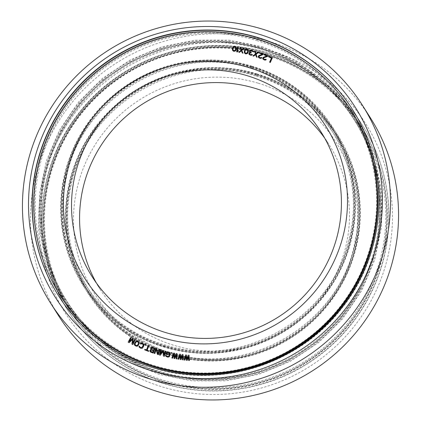 <?xml version="1.0" encoding="UTF-8"?>
<svg xmlns="http://www.w3.org/2000/svg" width="421" height="421" viewBox="0 0 421 421"><rect width="100%" height="100%" fill="white"/><g stroke="black" fill="none" stroke-linecap="round" stroke-linejoin="round"><path stroke-width="0.32" stroke-dasharray="2.1 1.58" d="M261.851 57.74L260.104 57.809L258.936 56.951M189.118 355.403L188.261 355.313L186.887 359.113M186.545 355.129L185.687 355.04L184.219 360.076M185.929 356.44L186.366 360.308M188.487 356.729L188.724 360.56M272.392 57.793L268.84 56.251L268.572 56.856M271.429 58.098L269.682 62.271M267.898 55.861L264.304 54.43L264.093 54.935M266.709 55.982L263.146 57.524L262.725 58.545L262.957 59.114M266.288 59.493L264.541 59.508L263.467 58.714M263.351 54.067L259.71 52.746L259.515 53.262M262.162 54.22L258.647 55.877L258.257 56.909L258.51 57.467M183.114 354.714L182.261 354.587L180.741 358.329M180.556 354.34L179.704 354.214L178.041 359.192M179.883 355.634L180.172 359.508M182.43 356.024L182.519 359.85M177.146 353.787L176.299 353.629L174.636 357.303M174.604 353.314L173.757 353.156L171.9 358.071M173.878 354.598L174.02 358.466M176.41 355.082L176.352 358.902M172.068 352.803L171.542 352.693L171.421 353.23M169.884 352.672L169.021 352.13L167.053 352.009L166.316 352.74L165.921 354.345M167.653 354.072L166.732 353.761M169.463 353.208L169.647 354.087L168.753 356.366L166.995 356.292L166.337 355.761M166.316 355.456L165.685 355.308L165.974 356.392M163.064 351.298L163.416 356.087M165.769 351.361L165.143 351.193L164.006 354.829M163.69 350.798L162.859 350.572L160.385 353.756M161.401 350.177L160.78 350.004L159.364 354.982M159.954 349.756L159.338 349.567L157.901 353.666M156.77 348.762L155.844 348.477L154.244 353.398M156.196 349.477L157.433 354.393M150.876 349.488L150.071 350.214L150.065 351.493M155.028 348.204L152.044 347.283L150.855 348.035L150.813 349.419M148.85 345.983L148.25 345.752L146.54 350.056L144.935 349.435L144.729 349.951M148.75 350.903L147.171 350.214M145.85 344.799L145.35 344.599L145.134 345.104M143.724 344.283L141.545 343.099L140.161 343.825M142.982 344.362L143.24 345.636L142.287 347.509L141.13 347.725L139.893 347.072M139.719 346.399L139.13 346.141L139.219 347.262M139.093 342.236L137.588 341.157L135.983 341.252L134.536 343.499L134.588 345.109M133.352 339.058L132.589 338.663L129.51 341.242M131.252 337.968L130.678 337.674L128.242 342.252M132.61 339.442L131.962 344.183M135.257 340.047L134.683 339.752L132.81 343.031M258.736 52.404L258.126 52.204L255.979 53.588M255.258 51.267L254.647 51.067L255.536 54.141L252.979 55.972M255.668 54.677L256.457 57.109M253.195 51.204L252.216 50.346L250.463 50.178L249.59 50.841L249.548 52.093M249.885 52.362L248.953 53.293L249.153 54.498M252.405 54.53L250.663 54.709L249.506 53.993M251.305 52.604L250.053 51.867M252.589 51.241L252.795 51.778M248.111 49.646L247.08 48.925L245.417 49.294L244.396 51.42L244.696 53.199M244.201 48.199L243.575 48.057L241.565 49.636M240.628 47.399L239.996 47.257L241.175 50.225L238.807 52.288M241.375 50.741L242.38 53.088M238.397 46.941L237.76 46.815L236.691 51.878M238.302 50.515L237.549 50.941M236.234 47.305L234.892 46.284L233.26 46.778L232.592 47.999L232.592 50.346M153.307 350.756L152.881 352.24L150.644 351.272M154.091 348.577L153.633 350.167L151.392 349.198M138.346 342.294L138.562 343.573L137.551 345.409L136.383 345.594L135.209 344.841M247.627 49.931L247.927 50.741L247.38 52.757L246.422 53.42L245.106 52.809M235.539 47.257L235.881 48.02L235.492 50.078L234.586 50.809L233.218 50.278M361.071 126.132A172.342 170.321 147.6 0 0 266.819 54.798A172.342 170.321 -32.4 0 0 79.532 115.512A172.342 170.321 -32.4 0 0 70.002 310.751A172.342 170.321 -32.4 0 0 164.253 382.084A172.342 170.321 147.6 0 0 351.54 321.37A172.342 170.321 147.6 0 0 361.071 126.132L360.897 125.853A172.342 170.321 147.6 0 1 351.367 321.091A172.342 170.321 147.6 0 1 164.079 381.805A172.342 170.321 -32.4 0 1 69.823 310.472C36.674 259.315 34.88 189.982 65.297 136.536C102.545 66.665 191.508 30.407 266.609 54.488C306.688 67.018 338.121 90.804 360.897 125.853A172.342 170.321 147.6 0 0 266.64 54.519A172.342 170.321 -32.4 0 0 79.353 115.233A172.342 170.321 -32.4 0 0 69.823 310.472L70.002 310.751M257.947 83.116A142.519 140.846 -32.4 0 0 79.974 177.688A142.519 140.846 -32.4 0 0 173.131 353.766A142.519 140.846 147.6 0 0 351.098 259.194A142.519 140.846 147.6 0 0 257.947 83.116M96.33 282.917A135.415 133.82 -32.4 0 0 100.182 289.385A135.415 133.82 -32.4 0 0 174.236 345.43A135.415 133.82 147.6 0 0 321.391 297.726A135.415 133.82 147.6 0 0 328.88 144.324L320.818 131.615M324.67 138.083A135.415 133.82 147.6 0 1 328.88 144.324M268.366 49.857A177.546 175.462 147.6 0 1 384.415 269.208A177.546 175.462 147.6 0 1 162.706 387.025A177.546 175.462 -32.4 0 1 46.657 167.674A177.546 175.462 -32.4 0 1 268.366 49.857M362.47 125.242A173.994 171.952 147.6 0 0 267.314 53.225A173.994 171.952 -32.4 0 0 78.227 114.523A173.994 171.952 -32.4 0 0 68.607 311.64A173.994 171.952 -32.4 0 0 163.764 383.657A173.994 171.952 147.6 0 0 352.845 322.36A173.994 171.952 147.6 0 0 362.47 125.242L362.292 124.963A173.994 171.952 147.6 0 1 352.672 322.081A173.994 171.952 147.6 0 1 163.585 383.373A173.994 171.952 -32.4 0 1 68.428 311.361A173.994 171.952 -32.4 0 1 78.048 114.244A173.994 171.952 -32.4 0 1 267.135 52.946A173.994 171.952 147.6 0 1 362.292 124.963C339.289 89.573 307.556 65.555 267.082 52.904C199.486 31.57 120.053 57.493 77.617 114.717C33.927 170.431 30.07 252.674 68.428 311.361L68.607 311.64M58.598 315.761A184.651 182.488 -32.4 0 1 68.812 106.571A184.651 182.488 -32.4 0 1 269.477 41.521A184.651 182.488 147.6 0 1 370.459 117.948M351.177 110.528A172.342 170.321 147.6 0 0 256.921 39.195A172.342 170.321 -32.4 0 0 69.633 99.909A172.342 170.321 -32.4 0 0 60.103 295.147M256.815 40.558A171.263 169.253 147.6 0 1 368.754 252.147A171.263 169.253 147.6 0 1 154.891 365.791A171.263 169.253 -32.4 0 1 42.953 154.202A171.263 169.253 -32.4 0 1 256.815 40.558M251.49 67.171A146.587 144.866 -32.4 0 0 68.444 164.443A146.587 144.866 -32.4 0 0 164.253 345.546A146.587 144.866 147.6 0 0 347.304 248.274A146.587 144.866 147.6 0 0 251.49 67.171M251.9 67.892A146.529 144.808 147.6 0 1 347.672 248.927A146.529 144.808 147.6 0 1 164.695 346.157A146.529 144.808 -32.4 0 1 68.918 165.127A146.529 144.808 -32.4 0 1 251.9 67.892M260.846 48.852A169.895 167.9 -32.4 0 0 48.689 161.59A169.895 167.9 -32.4 0 0 159.738 371.49A169.895 167.9 147.6 0 0 371.89 258.752A169.895 167.9 147.6 0 0 260.846 48.852M261.262 49.51A169.895 167.9 147.6 0 1 372.311 259.41A169.895 167.9 147.6 0 1 160.154 372.148A169.895 167.9 -32.4 0 1 49.11 162.248A169.895 167.9 -32.4 0 1 261.262 49.51M256.305 74.843A146.529 144.808 -32.4 0 0 73.328 172.073A146.529 144.808 -32.4 0 0 169.1 353.108A146.529 144.808 147.6 0 0 352.082 255.873A146.529 144.808 147.6 0 0 256.305 74.843M256.747 75.454A146.587 144.866 147.6 0 1 352.556 256.557A146.587 144.866 147.6 0 1 169.51 353.829A146.587 144.866 -32.4 0 1 73.696 172.726A146.587 144.866 -32.4 0 1 256.747 75.454M266.109 55.209A171.263 169.253 -32.4 0 0 52.246 168.853A171.263 169.253 -32.4 0 0 164.185 380.442A171.263 169.253 147.6 0 0 378.047 266.798A171.263 169.253 147.6 0 0 266.109 55.209M266.361 53.946A172.431 170.405 147.6 0 1 379.063 266.977A172.431 170.405 147.6 0 1 163.743 381.4A172.431 170.405 -32.4 0 1 51.036 168.368A172.431 170.405 -32.4 0 1 266.361 53.946M256.999 74.196A147.755 146.019 -32.4 0 0 72.486 172.242A147.755 146.019 -32.4 0 0 169.063 354.787A147.755 146.019 147.6 0 0 353.577 256.742A147.755 146.019 147.6 0 0 256.999 74.196M256.757 73.854A147.724 145.992 147.6 0 1 353.314 256.363A147.724 145.992 147.6 0 1 168.842 354.393A147.724 145.992 -32.4 0 1 72.286 171.884A147.724 145.992 -32.4 0 1 256.757 73.854M261.715 48.526A171.089 169.079 -32.4 0 0 48.068 162.059A171.089 169.079 -32.4 0 0 159.896 373.427A171.089 169.079 147.6 0 0 373.538 259.899A171.089 169.079 147.6 0 0 261.715 48.526M261.104 47.573A171.089 169.079 147.6 0 1 372.932 258.941A171.089 169.079 147.6 0 1 159.285 372.474A171.089 169.079 -32.4 0 1 47.462 161.101A171.089 169.079 -32.4 0 1 261.104 47.573M252.158 66.607A147.724 145.992 -32.4 0 0 67.686 164.637A147.724 145.992 -32.4 0 0 164.243 347.146A147.724 145.992 147.6 0 0 348.714 249.116A147.724 145.992 147.6 0 0 252.158 66.607M251.937 66.213A147.755 146.019 147.6 0 1 348.514 248.758A147.755 146.019 147.6 0 1 164.001 346.804A147.755 146.019 -32.4 0 1 67.423 164.258A147.755 146.019 -32.4 0 1 251.937 66.213M341.894 97.283A172.431 170.405 147.6 0 0 257.257 39.6A172.431 170.405 -32.4 0 0 75.201 93.757A172.431 170.405 -32.4 0 0 52.083 281.112M352.482 109.502A173.994 171.952 147.6 0 1 352.572 109.639A173.994 171.952 147.6 0 1 342.952 306.756A173.994 171.952 147.6 0 1 153.865 368.054A173.994 171.952 -32.4 0 1 58.708 296.037L58.53 295.758M58.619 295.895A173.994 171.952 -32.4 0 0 58.708 296.037C81.711 331.427 113.444 355.445 153.918 368.096C220.825 389.188 299.373 364.076 342.078 307.967C386.931 252.226 391.351 168.926 352.572 109.639L352.393 109.36M251.421 68.565C321.102 87.836 366.549 164.643 349.935 235.071C335.216 316.039 242.817 370.833 164.753 344.825C95.646 325.68 50.252 249.958 65.902 179.925C79.779 98.172 172.81 42.332 251.421 68.565M159.675 372.822L192.376 379.242L225.767 379.174L258.573 372.627L289.532 359.844L317.455 341.331L341.268 317.787L360.055 290.122L373.095 259.394L379.889 226.787L380.174 193.555L373.937 160.975L361.418 130.294L343.099 102.692L319.681 79.243L292.069 60.834L261.325 48.178L228.624 41.758L195.228 41.826L162.422 48.378L131.468 61.156L103.545 79.669L79.732 103.213L60.945 130.884L47.905 161.606L41.111 194.213L40.826 227.445L47.063 260.031L59.582 290.711L77.901 318.308L101.319 341.757L128.931 360.166L159.675 372.822M256.247 76.175C325.928 95.446 371.38 172.252 354.766 242.675C340.042 323.649 247.648 378.442 169.579 352.435C100.472 333.29 55.077 257.568 70.733 187.534C84.61 105.782 177.636 49.941 256.247 76.175M100.182 289.385L92.12 276.676M169.105 354.019C248.611 380.547 342.678 324.081 356.719 241.396C372.553 170.563 326.628 93.951 256.721 74.591C177.794 48.294 84.347 103.671 69.444 185.587C52.636 256.821 98.619 334.527 169.105 354.019M261.799 46.594L292.848 59.372L320.728 77.959L344.378 101.645L362.876 129.515L375.521 160.496L381.821 193.397L381.537 226.956L374.679 259.878L361.513 290.906L342.541 318.839L318.502 342.61L290.316 361.302L259.057 374.206L225.935 380.821L192.218 380.884L159.201 374.406L128.152 361.628L100.272 343.041L76.622 319.355L58.124 291.485L45.479 260.504L39.179 227.603L39.463 194.044L46.321 161.117L59.487 130.094L78.459 102.161L102.498 78.39L130.689 59.693L161.943 46.794L195.065 40.179L228.782 40.116L261.799 46.594M164.279 346.409C243.785 372.938 337.853 316.471 351.893 233.792C367.728 162.953 321.802 86.347 251.895 66.981C172.963 40.684 79.522 96.062 64.618 177.978C47.81 249.211 93.788 326.917 164.279 346.409"/><path stroke-width="0.63" d="M259.162 57.267L258.847 56.567L259.283 56.019L263.083 54.472L263.278 53.951L259.636 52.63L259.447 53.146L262.278 54.177L258.894 55.53L258.241 56.346L258.436 57.356L259.331 58.03L260.483 58.335L261.525 58.009L261.783 57.63L261.278 57.445L260.578 57.782L259.162 57.267M256.747 38.916A172.342 170.321 -32.4 0 0 69.46 99.63A172.342 170.321 -32.4 0 0 59.929 294.868A172.342 170.321 -32.4 0 0 154.181 366.202A172.342 170.321 147.6 0 0 341.468 305.488A172.342 170.321 147.6 0 0 350.998 110.249A172.342 170.321 147.6 0 0 256.747 38.916M247.869 67.234A142.519 140.846 147.6 0 1 341.026 243.312A142.519 140.846 147.6 0 1 163.053 337.884A142.519 140.846 -32.4 0 1 69.902 161.806A142.519 140.846 -32.4 0 1 247.869 67.234M186.887 359.113L186.545 355.129L185.614 354.929L184.151 359.966L184.793 360.034L185.903 356.177L186.292 360.197L187.156 360.287L188.476 356.45L188.655 360.45L189.297 360.518L189.05 355.292L188.187 355.203L186.84 359.26L186.471 355.019M184.151 359.966L184.861 360.144L185.929 356.44M186.292 360.197L187.224 360.397L188.487 356.729M188.655 360.45L189.371 360.629L189.05 355.292M269.608 62.161L270.271 62.529L272.392 57.793L268.772 56.14L268.498 56.746L271.456 58.03L269.608 62.161L270.203 62.413L272.319 57.682M268.498 56.746L271.429 58.098M263.467 58.714L263.846 57.803L267.688 56.372L267.898 55.861L264.23 54.314L264.025 54.825L266.819 55.94L263.072 57.414L262.657 58.435L263.762 59.708L264.898 60.04L265.951 59.75L266.219 59.382L265.719 59.182L265.009 59.493L263.609 58.935L263.404 58.024L267.619 56.261L267.83 55.751M264.025 54.825L266.709 55.982M262.888 59.003L264.972 60.156L266.025 59.861L266.219 59.382M258.999 57.046L259.352 56.13L263.157 54.583L263.278 53.951M259.447 53.146L262.162 54.22M258.436 57.356L260.552 58.445L261.594 58.119L261.783 57.63M180.741 358.329L180.556 354.34L179.63 354.103L177.967 359.081L178.609 359.176L179.867 355.361L180.104 359.397L180.956 359.518L182.43 355.734L182.451 359.739L183.093 359.834L183.046 354.603L182.193 354.477L180.683 358.482L180.483 354.229M177.967 359.081L178.678 359.287L179.883 355.634M180.104 359.397L181.03 359.634L182.43 356.024M182.451 359.739L183.161 359.944L183.046 354.603M174.636 357.303L174.604 353.314L173.689 353.045L171.831 357.961L172.468 358.076L173.873 354.314L173.952 358.355L174.799 358.513L176.42 354.787L176.283 358.792L176.92 358.908L177.078 353.677L176.231 353.519L174.568 357.461L174.536 353.203M171.831 357.961L172.536 358.187L173.878 354.598M173.952 358.355L174.868 358.624L176.41 355.082M176.283 358.792L176.988 359.018L177.078 353.677M171.352 353.119L171.952 353.34L172 352.693L171.473 352.582L171.352 353.119L171.879 353.23L172 352.693M165.853 354.235L167.495 354.714L167.584 353.961L166.637 353.74L167.4 352.451L169.447 353.151L169.574 353.977L168.684 356.25L166.927 356.182L165.616 355.198L165.585 355.756L166.269 356.592L168.263 357.061L169.574 356.234L170.231 353.561L169.447 352.251L167.453 351.782L166.458 352.23L165.853 354.235L167.426 354.603L167.584 353.961M166.732 353.761L167.469 352.561L169.463 353.208M166.337 355.761L166.242 355.345M165.9 356.282L167.779 357.155L169.331 356.724L170.273 354.235L169.816 352.561M163.343 355.977L164.348 356.34L165.769 351.361L165.074 351.082L163.958 355.003L163.616 350.688L162.785 350.461L160.217 353.982L161.332 350.067L160.711 349.893L159.291 354.871L160.227 355.129L163.053 351.103L163.343 355.977L164.279 356.229L165.695 351.251M164.006 354.829L163.616 350.688M160.385 353.756L161.332 350.067M159.291 354.871L160.296 355.24L163.064 351.298M157.359 354.282L158.354 354.682L159.954 349.756L159.27 349.451L157.875 353.751L156.696 348.651L155.775 348.362L154.175 353.287L154.791 353.482L156.154 349.288L157.359 354.282L158.285 354.571L159.885 349.646M157.901 353.666L156.696 348.651M154.175 353.287L154.86 353.593L156.196 349.477M149.992 351.382L150.829 352.224L153.27 353.077L154.954 348.093L152.518 347.241L151.455 347.341L150.597 348.441L150.907 349.483L149.85 350.514L150.286 351.835L153.197 352.966L154.954 348.093M144.661 349.84L148.545 351.414L148.676 350.793L147.071 350.177L148.781 345.873L148.176 345.641L146.466 349.946L144.861 349.325L144.661 349.84L148.476 351.303L148.676 350.793M147.171 350.214L148.781 345.873M145.066 344.994L145.634 345.309L145.777 344.688L145.282 344.483L145.066 344.994L145.566 345.199L145.777 344.688M140.093 343.715L141.745 343.704L142.982 344.362L143.251 345.078L141.882 347.614L140.172 347.23L139.056 346.03L139.146 347.151L140.788 348.22L141.814 348.304L142.761 347.751L143.866 344.746L143.35 343.799L142.014 343.099L140.988 343.02L140.093 343.715L140.756 344.078L141.814 343.815L143.051 344.473M139.825 346.962L139.651 346.288M139.146 347.151L140.861 348.33L142.456 348.183L143.829 345.894L143.656 344.173M134.52 344.999L136.094 346.188L137.699 346.094L139.288 343.304L138.73 341.741L136.983 340.915L135.915 341.142L134.467 343.389L134.32 344.42L134.809 345.383L137.046 346.194L138.014 345.678L139.077 343.736L139.025 342.126M129.51 341.242L131.252 337.968L130.61 337.563L128.173 342.141L129.031 342.583L132.641 339.237L131.894 344.073L132.752 344.515L135.188 339.936L134.615 339.636L132.699 343.247L133.278 338.947L132.515 338.552L129.263 341.463L131.184 337.858M128.173 342.141L129.1 342.699L132.61 339.442M131.894 344.073L132.82 344.625L135.188 339.936M132.81 343.031L133.278 338.947M255.979 53.588L255.258 51.267L254.573 50.957L255.463 54.03L252.91 55.861L253.526 56.061L255.631 54.546L256.389 56.998L257.005 57.198L256.079 54.23L258.668 52.293L258.052 52.093L255.947 53.609L255.189 51.157M252.91 55.861L253.595 56.172L255.668 54.677M256.389 56.998L257.073 57.309L256.147 54.341L258.668 52.293M249.474 51.983L249.927 52.341L248.885 53.183L249.079 54.388L250.327 55.098L251.563 55.114L252.337 54.42L250.59 54.598L249.695 54.225L249.337 53.546L250.006 52.825L251.105 52.914L251.232 52.493L249.985 51.783L250.037 50.883L250.474 50.552L251.879 50.73L253.242 51.815L252.526 50.462L251.316 49.994L250.021 50.188L249.39 51.151L249.885 52.362M249.079 54.388L251.153 55.314L252.174 54.925L252.337 54.42M249.506 53.993L249.806 53.083L251.174 53.025L251.232 52.493M250.053 51.867L250.106 50.994L250.542 50.662L252.589 51.241M252.721 51.667L253.31 51.925L253.121 51.094M244.622 53.088L245.727 53.925L247.39 53.556L248.153 52.388L248.448 50.873L247.606 49.083L246.353 48.762L245.348 49.183L244.327 51.309L244.396 52.688L245.059 53.546L246.916 53.683L248.08 52.278L248.379 50.762L248.043 49.536M242.312 52.978L243.012 53.23L241.807 50.367L244.201 48.199L243.501 47.947L241.549 49.652L240.559 47.284L239.928 47.147L241.107 50.115L238.739 52.178L239.365 52.32L241.322 50.615L242.312 52.978L242.943 53.12L241.738 50.257L244.133 48.089M241.565 49.636L240.559 47.284M238.739 52.178L239.438 52.43L241.375 50.741M236.618 51.762L237.323 52.004L238.118 51.373L238.302 50.515L237.439 51.03L238.323 46.831L237.691 46.705L236.618 51.762L237.255 51.888L238.049 51.262L238.228 50.404M237.549 50.941L238.323 46.831M232.518 50.236L233.934 51.367L235.565 50.873L236.234 49.646L236.413 48.115L235.439 46.394L234.165 46.168L233.192 46.668L232.339 48.862L232.518 50.236L233.25 51.036L235.113 51.025L236.16 49.536L236.165 47.194M150.644 351.272L150.639 350.53L151.134 350.114L153.307 350.756M151.392 349.198L151.428 348.351L151.918 347.941L154.091 348.577M135.209 344.841L135.12 343.773L136.13 341.936L137.299 341.752L138.404 342.394M245.106 52.809L244.948 51.446L245.427 50.094L246.385 49.431L247.627 49.931M233.218 50.278L232.96 48.962L233.334 47.573L234.239 46.842L235.539 47.257M324.67 138.083A135.415 133.82 147.6 0 0 254.821 88.278A135.415 133.82 -32.4 0 0 110.028 132.999A135.415 133.82 -32.4 0 0 96.33 282.917M246.764 75.569A135.415 133.82 147.6 0 1 320.818 131.615A135.415 133.82 147.6 0 1 313.329 285.022A135.415 133.82 147.6 0 1 166.179 332.722A135.415 133.82 -32.4 0 1 92.12 276.676A135.415 133.82 -32.4 0 1 99.609 123.274A135.415 133.82 -32.4 0 1 246.764 75.569M152.812 352.13L150.613 351.251L150.786 350.14L153.339 350.677L152.812 352.13M151.244 348.551L151.849 347.825L154.123 348.504L153.56 350.056L151.628 349.383L151.313 348.662M136.315 345.483L135.199 344.831L134.952 344.104L135.773 342.173L136.788 341.557L138.004 342.01L138.588 343.02L137.478 345.299L136.315 345.483M247.59 52.036L246.348 53.309L245.054 52.746L244.875 51.336L245.943 49.452L246.864 49.346L247.611 49.883L247.59 52.036M235.649 49.336L234.518 50.699L233.176 50.241L232.892 48.847L233.808 46.889L234.718 46.715L235.507 47.189L235.649 49.336M257.236 37.343A173.994 171.952 -32.4 0 0 68.155 98.64A173.994 171.952 -32.4 0 0 58.53 295.758A173.994 171.952 -32.4 0 0 153.686 367.775A173.994 171.952 147.6 0 0 342.773 306.477A173.994 171.952 147.6 0 0 352.393 109.36A173.994 171.952 147.6 0 0 257.236 37.343M258.294 33.975A177.546 175.462 -32.4 0 0 36.585 151.792A177.546 175.462 -32.4 0 0 152.634 371.143A177.546 175.462 147.6 0 0 374.343 253.326A177.546 175.462 147.6 0 0 258.294 33.975M261.415 28.817A184.651 182.488 -32.4 0 0 60.75 93.867A184.651 182.488 -32.4 0 0 50.541 303.052A184.651 182.488 -32.4 0 0 151.523 379.479A184.651 182.488 147.6 0 0 352.188 314.429A184.651 182.488 147.6 0 0 362.402 105.239A184.651 182.488 147.6 0 0 261.415 28.817M362.402 105.239L370.459 117.948A184.651 182.488 147.6 0 1 360.25 327.133A184.651 182.488 147.6 0 1 159.585 392.183A184.651 182.488 -32.4 0 1 58.598 315.761L50.541 303.052M351.177 110.528C384.326 161.685 386.12 231.018 355.703 284.464C318.455 354.335 229.492 390.593 154.391 366.512C114.312 353.982 82.879 330.196 60.103 295.147A172.342 170.321 -32.4 0 0 154.36 366.481A172.342 170.321 147.6 0 0 341.647 305.767A172.342 170.321 147.6 0 0 351.177 110.528L350.998 110.249M52.083 281.112A172.431 170.405 -32.4 0 0 154.639 367.054A172.431 170.405 147.6 0 0 347.02 299.473A172.431 170.405 147.6 0 0 341.894 97.283M58.619 295.895A173.994 171.952 -32.4 0 1 68.381 98.856A173.994 171.952 -32.4 0 1 257.415 37.627A173.994 171.952 147.6 0 1 352.482 109.502M60.103 295.147L59.929 294.868"/></g></svg>
